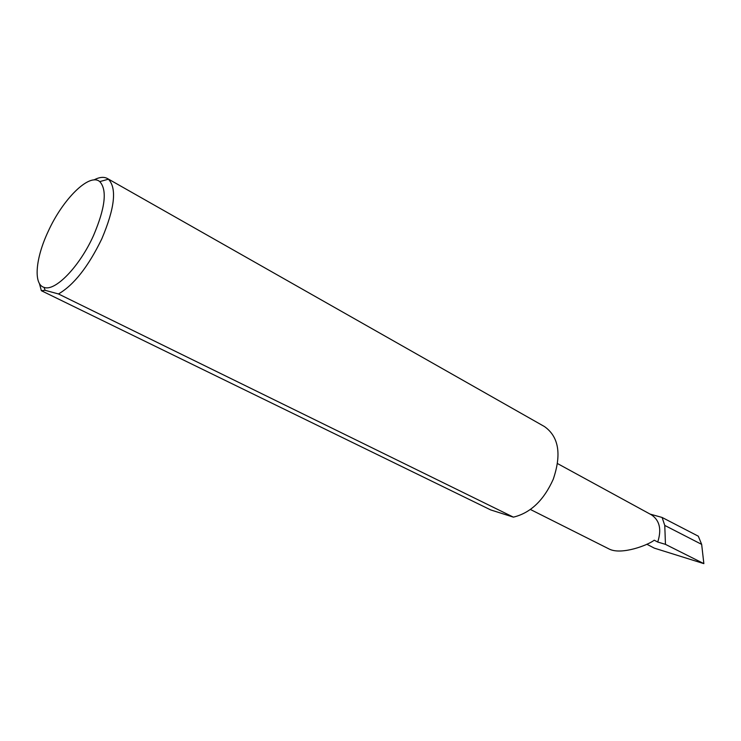 <?xml version="1.0" encoding="UTF-8"?>
<svg xmlns="http://www.w3.org/2000/svg" width="741" height="741" viewBox="0 0 741 741"><rect width="100%" height="100%" fill="white"/><g stroke="black" fill="none" stroke-linecap="round" stroke-linejoin="round"><path stroke-width="1.11" d="M650.079 514.097L662.102 517.459L664.77 525.434L665.455 544.357L657.721 542.032L654.238 540.198C647.81 545.274 621.94 554.963 609.695 549.285M48.146 231.516C35.531 258.248 33.188 284.433 44.09 287.388C55.019 291.815 79.574 266.64 93.496 235.592C105.278 207.878 107.371 189.891 99.766 181.61C89.457 172.551 62.726 199.181 48.146 231.516M93.903 179.952C99.368 177.08 103.87 176.608 107.408 178.516L108.418 179.192C117.004 188.27 114.79 208.165 101.795 238.871C88.346 266.584 73.905 284.952 58.474 293.964L45.09 290.305L41.366 290.704L39.412 283.497M41.366 290.704L490.718 509.928L513.402 517.144L58.474 293.964M107.408 178.516L544.468 426.566C558.816 436.718 561.734 454.298 553.231 479.297C543.737 500.407 530.454 513.022 513.402 517.144M657.721 542.032C661.769 529.482 659.685 520.423 651.478 514.856L557.547 463.588M662.102 517.459L698.318 536.197L701.662 544.376L664.77 525.434M701.662 544.376L703.857 563.632L654.359 548.155L646.828 544.237M665.455 544.357L703.857 563.632M609.695 549.294L530.399 509.475M44.09 287.388L45.09 290.305M99.766 181.61L108.418 179.192"/></g></svg>
